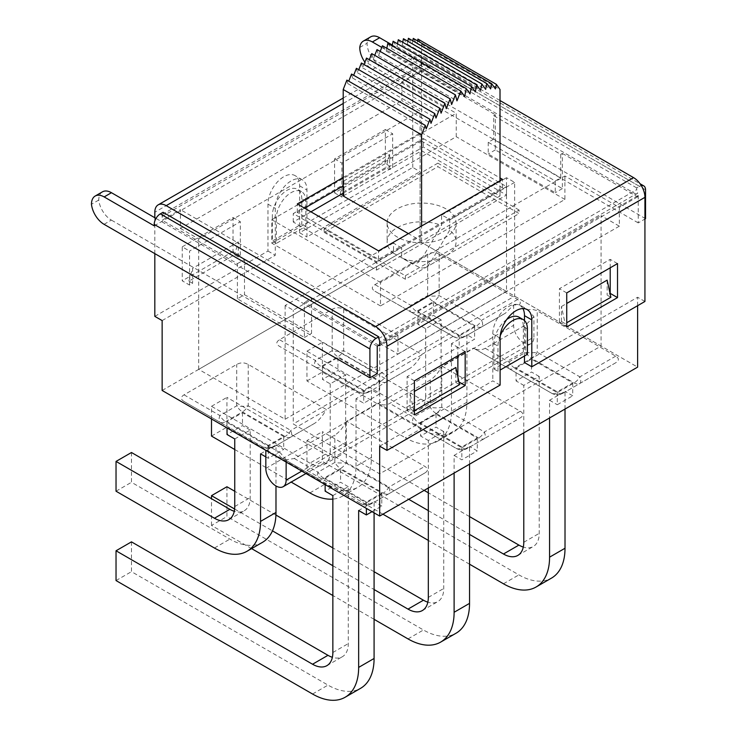 <?xml version="1.0" encoding="UTF-8"?>
<svg xmlns="http://www.w3.org/2000/svg" width="737" height="737" viewBox="0 0 737 737"><rect width="100%" height="100%" fill="white"/><g stroke="black" fill="none" stroke-linecap="round" stroke-linejoin="round"><path stroke-width="0.55" stroke-dasharray="3.69 2.76" d="M401.647 247.623A34.473 19.899 180 0 1 393.521 242.934L393.521 253.252A34.473 19.899 180 0 1 387.146 241.727A34.473 19.899 180 0 1 405.801 224.039A34.473 19.899 180 0 1 441.583 225.504L441.583 215.186A34.473 19.899 180 0 1 449.708 219.875L449.708 230.193A34.473 19.899 180 0 1 456.083 241.727A34.473 19.899 180 0 1 445.986 255.794A34.473 19.899 180 0 1 401.647 257.941L401.647 247.623L293.252 310.203L285.127 305.514L393.521 242.934M445.986 208.884A34.473 19.899 0 0 0 408.427 204.573A34.473 19.899 0 0 0 387.146 222.961A34.473 19.899 0 0 0 393.521 234.486A34.473 19.899 0 0 0 432.094 241.92A34.473 19.899 0 0 0 456.083 222.961A34.473 19.899 0 0 0 445.986 208.884M393.521 253.252C414.784 264.776 411.928 263.643 417.547 262.833C419.344 261.699 421.481 259.102 423.978 255.039L441.583 225.504M564.911 175.996L564.911 199.451L380.485 305.929L380.485 282.474L564.911 175.996L619.338 207.419L619.338 226.185L601.06 215.628L601.06 346.031L379.675 473.845L293.252 423.95L293.252 310.203M493.716 139.118L488.235 142.278L555.256 180.98L560.746 177.81L560.746 154.355L493.716 115.663L493.716 139.118L560.746 177.81M310.922 211.823L293.252 222.021L376.524 270.101L506.512 195.047L423.241 146.976L343.212 193.177M343.212 195.987L421.61 150.726L500.018 195.987L421.61 241.257L408.409 233.629M449.708 230.193L432.094 259.728C429.607 263.791 427.469 266.389 425.673 267.522L425.673 267.522C420.053 268.332 422.909 269.466 401.647 257.941M324.123 232.339L405.368 279.249L519.106 213.583L437.861 166.673L324.123 232.339L324.123 228.82L405.368 275.73L405.368 279.249M405.368 275.73L519.106 210.063L519.106 213.583M519.106 210.063L437.861 163.153L437.861 166.673M437.861 163.153L324.123 228.82M376.994 49.6L378.578 55.607L380.2 51.452M378.578 55.607L456.977 100.868M371.724 53.598L373.217 59.264L374.746 55.349M373.217 59.264L451.624 104.534M366.51 58.076L367.91 63.373L369.338 59.706M367.91 63.373L446.309 108.634M361.397 62.995L362.687 67.878L364.004 64.497M362.687 67.878L441.085 113.148M356.395 68.32L357.574 72.779L358.781 69.702M357.574 72.779L435.982 118.049M351.549 74.041L352.608 78.039L353.686 75.275M352.608 78.039L431.007 123.3M346.878 80.103L347.809 83.631L348.758 81.19M347.809 83.631L426.216 128.892M417.943 39.079L421.61 44.248L500.018 89.509M413.273 38.398L417.013 43.676L417.575 40.885M417.013 43.676L495.411 88.937M408.427 38.287L412.213 43.63L412.784 40.802M412.213 43.63L490.621 88.891M403.434 38.72L407.248 44.109L407.828 41.263M407.248 44.109L485.646 89.37M398.312 39.715L402.135 45.104L402.715 42.258M402.135 45.104L480.533 90.375M393.107 41.254L396.911 46.624L397.492 43.787M396.911 46.624L475.31 91.885M387.837 43.336L391.605 48.651L392.176 45.841M391.605 48.651L470.003 93.921M382.411 45.768L386.243 51.175L386.824 48.32M386.243 51.175L464.651 96.446M421.61 241.257L421.61 226.01M421.61 150.726L421.61 44.248M500.018 195.987L500.018 180.74M380.485 305.929L271.824 243.192L271.824 219.737L380.485 282.474M271.824 243.192L456.24 136.714L456.24 113.258L271.824 219.737M564.911 199.451L456.24 136.714M162.14 390.472L420.09 241.552L506.512 291.447L506.512 177.7L514.638 182.389L514.638 296.136L293.252 423.95M514.638 182.389L449.708 219.875M285.127 305.514L285.127 419.261L198.704 369.366L420.09 241.552L420.09 111.149L401.812 100.591L401.812 81.835L456.24 113.258M514.638 296.136L601.06 346.031M488.235 142.278L488.235 154.005L555.256 192.707L555.256 180.98M493.716 115.663L495.338 114.723L495.338 149.906L562.368 188.598L562.368 153.425L560.746 154.355M562.368 188.598L555.256 192.707M517.623 299.498L481.768 320.208A11.488 6.633 -60 0 1 476.019 326.27A11.488 6.633 60 0 0 481.768 326.841L505.444 313.17L464.936 336.56L505.444 313.17L513.625 304.998L519.419 304.759C520.995 302.925 520.396 301.175 517.623 299.498L439.141 254.191C435.309 252.155 431.477 252.155 427.644 254.191L374.958 284.611C371.43 286.822 371.43 289.033 374.958 291.244L453.439 336.56C457.272 338.596 461.104 338.596 464.936 336.56A11.488 11.488 180 0 1 453.439 336.56L410.822 311.944A11.488 3.832 120 0 1 410.822 305.311L427.644 295.601A11.488 3.832 180 0 0 439.141 295.601L481.768 320.208A11.488 3.832 -120 0 1 481.768 326.841L464.936 336.56A11.488 6.633 60 0 1 459.188 335.989L476.019 326.27L433.393 301.663A11.488 6.633 120 0 0 439.141 295.601L439.141 254.191M417.953 311.382L433.393 302.465L474.628 326.27L459.188 335.188L417.953 311.382L417.953 324.28L425.673 328.739L441.113 319.821L441.113 387.367A28.725 16.582 60 0 1 435.162 400.513A28.725 16.582 60 0 1 420.799 399.095L322.391 342.281L322.391 372.065L420.799 428.879A65.206 37.642 -120 0 0 453.402 432.112A65.206 37.642 -120 0 0 466.908 402.264L466.908 334.718L451.468 343.626L459.188 348.085L474.628 339.167L466.908 334.718M466.908 402.264L451.468 411.172A65.206 37.642 60 0 1 437.962 441.021A65.206 37.642 60 0 1 405.368 437.796L420.799 428.879M451.468 411.172L451.468 343.626M459.188 335.188L459.188 348.085M425.673 328.739L425.673 396.276L441.113 387.367M420.799 399.095L405.368 408.003A28.725 16.582 -120 0 0 419.731 409.431A28.725 16.582 -120 0 0 425.673 396.276M405.368 408.003L306.96 351.19L306.96 380.974L405.368 437.796M306.96 351.19L322.391 342.281M306.96 380.974L322.391 372.065M441.113 319.821L433.393 315.362L417.953 324.28M374.958 291.244L410.822 311.944L374.958 291.244M433.393 302.465L433.393 315.362M474.628 326.27L474.628 339.167M453.098 336.358L421.813 354.414L343.672 309.3C339.849 307.265 336.017 307.265 332.184 309.3L279.498 339.72C275.97 341.931 275.97 344.142 279.498 346.353L357.629 391.467L326.353 409.532L248.212 364.419C244.389 362.383 240.557 362.383 236.724 364.419L184.029 394.839C180.51 397.05 180.51 399.261 184.029 401.472L262.519 446.788L266.969 448.253L271.631 447.82L280.336 452.85C278.761 454.683 279.36 456.443 282.133 458.11L360.623 503.426C364.456 505.462 368.279 505.462 372.111 503.426L424.807 473.007C428.335 470.796 428.335 468.585 424.807 466.374L346.666 421.26L377.943 403.194L456.083 448.308C459.916 450.344 463.748 450.344 467.571 448.308L520.267 417.888C523.795 415.677 523.795 413.466 520.267 411.255L442.126 366.142L473.403 348.085L551.543 393.199C555.376 395.235 559.208 395.235 563.031 393.199L615.727 362.77C619.255 360.559 619.255 358.348 615.727 356.137L536.647 310.507L532.123 309.3L528.134 309.789L519.419 304.759M528.134 309.789L533.929 316.726L533.929 337.058L301.783 471.09M513.625 304.998L513.625 325.33A14.362 8.291 -120 0 0 519.889 339.785A14.362 8.291 -120 0 0 530.962 343.635A14.362 8.291 -120 0 0 533.929 337.058M154.825 316.366L267.964 251.05L267.964 204.14A22.405 12.934 -60 0 1 277.738 181.597A22.405 12.934 -60 0 1 295.003 175.59A22.405 12.934 -60 0 1 299.646 185.844L299.646 232.754L412.775 167.437L420.09 171.657L420.09 241.552L637.616 367.137M357.629 391.467L357.979 391.669C361.812 393.705 365.644 393.705 369.467 391.669A11.488 11.488 180 0 1 357.979 391.669L315.353 367.063A11.488 3.832 120 0 1 315.353 360.43L332.184 350.711A11.488 3.832 180 0 0 343.672 350.711L386.299 375.326A11.488 3.832 -120 0 1 386.299 381.959L409.975 368.288C413.807 365.902 417.639 361.48 421.472 355.022L421.813 354.414M184.029 401.472L219.893 422.181A11.488 3.832 -60 0 1 219.893 415.539A11.488 6.633 -120 0 0 225.642 421.61A11.488 6.633 -60 0 1 219.893 422.181L262.519 446.788A11.488 11.488 0 0 0 274.007 446.788A11.488 11.488 180 0 1 262.519 446.788A11.488 6.633 -60 0 0 268.268 446.217A11.488 6.633 -120 0 0 274.007 446.788L314.515 423.397C318.347 421.011 322.18 416.589 326.003 410.131L326.353 409.532M282.133 458.11L317.997 478.82A11.488 3.832 -60 0 1 317.997 472.187L334.828 462.468A11.488 3.832 180 0 0 346.316 462.468L388.943 487.074A11.488 3.832 -120 0 1 388.943 493.707L372.111 503.426A11.488 11.488 180 0 1 360.623 503.426L317.997 478.82A11.488 6.633 -60 0 0 323.746 478.249L366.372 502.855A11.488 6.633 -60 0 1 360.623 503.426L360.623 503.426A11.488 11.488 0 0 0 372.111 503.426L372.111 503.426A11.488 6.633 -120 0 1 366.372 502.855L383.194 493.136A11.488 6.633 -120 0 0 388.943 493.707L424.807 473.007L388.943 493.707M484.402 438.598L467.571 448.308A11.488 11.488 180 0 1 456.083 448.308L413.457 423.701A11.488 3.832 120 0 1 413.457 417.068L430.288 407.349A11.488 3.832 180 0 0 441.776 407.349L484.402 431.965A11.488 3.832 -120 0 1 484.402 438.598L484.402 438.598A11.488 6.633 60 0 1 478.663 438.027L436.037 413.411A11.488 6.633 120 0 0 441.776 407.349L441.776 366.75C437.953 373.208 434.121 377.63 430.288 380.016L389.781 403.397C385.948 405.433 382.125 405.433 378.293 403.397L377.943 403.194M615.727 362.77L563.031 393.199A11.488 11.488 180 0 1 551.543 393.199L508.917 368.583A11.488 3.832 120 0 1 508.917 361.95L525.748 352.24A11.488 3.832 180 0 0 537.236 352.24L579.862 376.847A11.488 3.832 -120 0 1 579.862 383.48L579.862 383.48A11.488 6.633 60 0 1 574.123 382.908L531.497 358.302A11.488 6.633 120 0 0 537.236 352.24L537.236 310.83M409.975 368.288L369.467 391.669A11.488 6.633 60 0 1 363.728 391.107L380.559 381.388L337.933 356.772A11.488 6.633 120 0 0 343.672 350.711L343.672 309.3M322.493 366.492L337.933 357.583L379.159 381.388L363.728 390.297L322.493 366.492L322.493 379.389L330.213 383.848L345.653 374.94L345.653 442.486A28.725 16.582 60 0 1 339.702 455.632A28.725 16.582 60 0 1 325.339 454.213L226.932 397.39L226.932 427.184L325.339 483.997A65.206 37.642 -120 0 0 357.942 487.221A65.206 37.642 -120 0 0 371.448 457.373L371.448 389.827L356.008 398.745L363.728 403.194L379.159 394.286L371.448 389.827M371.448 457.373L356.008 466.291A65.206 37.642 60 0 1 342.502 496.139A65.206 37.642 60 0 1 332.857 499.096M356.008 466.291L356.008 398.745M363.728 390.297L363.728 403.194M330.213 383.848L330.213 451.394L345.653 442.486M325.339 454.213L309.899 463.122A28.725 16.582 -120 0 0 324.262 464.54A28.725 16.582 -120 0 0 330.213 451.394M309.899 463.122L211.501 406.308L211.501 418.966M234.753 449.515L291.161 482.081M211.501 406.308L226.932 397.39M211.501 436.092L226.932 427.184M345.653 374.94L337.933 370.481L322.493 379.389M337.933 357.583L337.933 370.481M379.159 381.388L379.159 394.286M314.515 423.397L274.007 446.788L265.827 448.068L265.827 450.335M184.029 394.839L219.893 415.539L236.724 405.829A11.488 3.832 180 0 0 248.212 405.829L290.839 430.436A11.488 3.832 -120 0 1 290.839 437.069L290.839 437.069A11.488 6.633 -120 0 1 285.099 436.497L242.473 411.891L225.642 421.61L268.268 446.217L285.099 436.497A11.488 6.633 -60 0 0 290.839 430.436L326.003 410.131M131.472 452.509L131.472 482.293L229.88 539.106A65.206 37.642 -120 0 0 262.483 542.34M265.827 456.903L268.268 458.313L283.699 449.404L275.988 444.945L275.988 485.987M268.268 445.415L227.033 421.61L242.473 412.692L283.699 436.497L268.268 445.415L268.268 458.313M227.033 421.61L227.033 427.939M260.548 453.854L275.988 444.945M234.753 438.966L250.193 430.049L250.193 497.595A28.725 16.582 60 0 1 244.242 510.75A28.725 16.582 60 0 1 234.274 511.303M116.031 491.211L131.472 482.293M250.193 430.049L242.473 425.599L227.033 434.508M271.631 447.82L265.827 448.068M242.473 412.692L242.473 425.599M283.699 436.497L283.699 449.404M346.666 421.26L346.316 421.859C342.484 428.317 338.661 432.739 334.828 435.125L294.321 458.515L286.14 459.787L286.14 462.062M286.14 459.787L280.336 452.85M332.857 495.605L348.288 486.687L348.288 643.594A28.725 16.582 60 0 1 342.346 656.741A28.725 16.582 60 0 1 332.378 657.303M131.472 541.861L131.472 571.654L327.983 685.106A65.206 37.642 -120 0 0 360.577 688.33M116.031 580.563L131.472 571.654M374.083 512.841L374.083 501.584L358.652 510.492M348.288 486.687L340.577 482.238L325.137 491.146M325.137 478.249L340.577 469.331L381.803 493.136L366.372 502.054L325.137 478.249L325.137 484.577M340.577 469.331L340.577 482.238M381.803 493.136L381.803 506.043L374.083 501.584M366.372 502.054L366.372 508.383M372.056 511.662L381.803 506.043M378.293 403.397L456.083 448.308A11.488 6.633 120 0 0 461.832 447.746L478.663 438.027A11.488 6.633 -60 0 0 484.402 431.965L520.267 411.255M428.317 487.977L428.317 440.486L443.748 431.578L443.748 588.476A28.725 16.582 60 0 1 437.806 601.622A28.725 16.582 60 0 1 427.838 602.184M374.083 571.709L332.857 547.904M275.933 515.043L234.753 491.266M234.633 509.018L272.46 530.861M332.857 565.73L374.083 589.536M226.932 486.752L226.932 516.536L423.443 629.988A65.206 37.642 -120 0 0 456.046 633.221M251.612 548.614L211.501 525.444L226.932 516.536M211.501 525.444L211.501 498.709M374.083 619.32L332.857 595.514M469.543 464.172L469.543 446.465L454.112 455.383L454.112 473.09M443.748 431.578L436.037 427.119L420.597 436.028L428.317 440.486M456.083 448.308L456.083 448.308A11.488 11.488 0 0 0 467.571 448.308L467.571 448.308A11.488 6.633 60 0 1 461.832 447.746L419.206 423.13A11.488 6.633 60 0 1 413.457 417.068L389.781 403.397M442.126 366.142L441.776 366.75M420.597 423.13L436.037 414.222L477.263 438.027L461.832 446.935L420.597 423.13L420.597 436.028M436.037 414.222L436.037 427.119M477.263 438.027L477.263 450.924L469.543 446.465M454.112 455.383L461.832 459.833L477.263 450.924M461.832 446.935L461.832 459.833M533.929 316.726L525.748 324.897L485.241 348.288C481.418 350.324 477.585 350.324 473.753 348.288L473.403 348.085M551.543 393.199A11.488 11.488 0 0 0 563.031 393.199L563.031 393.199A11.488 6.633 60 0 1 557.292 392.628A11.488 6.633 120 0 1 551.543 393.199L473.753 348.288M523.777 432.868L523.777 385.377L539.217 376.46L539.217 533.367A28.725 16.582 60 0 1 533.266 546.513A28.725 16.582 60 0 1 523.298 547.075M469.543 516.591L428.317 492.786M424.153 490.381L322.391 431.633L322.391 461.426L518.903 574.878A65.206 37.642 -120 0 0 551.506 578.103M382.918 514.186L306.96 470.335L306.96 440.551L322.391 431.633M306.96 440.551L408.713 499.299M428.317 510.612L469.543 534.417M306.96 470.335L322.391 461.426M469.543 564.201L428.317 540.396M565.012 409.063L565.012 391.356L549.572 400.265L549.572 417.971M539.217 376.46L531.497 372.01L516.057 380.918L523.777 385.377M516.057 368.021L531.497 359.103L572.723 382.908L557.292 391.826L516.057 368.021L516.057 380.918M531.497 359.103L531.497 372.01M572.723 382.908L572.723 395.806L565.012 391.356M557.292 391.826L557.292 404.724L572.723 395.806M549.572 400.265L557.292 404.724M636.704 187.898L421.002 63.364L423.747 61.779L639.449 186.314L636.704 187.898L636.704 189.621A5.749 3.317 60 0 1 637.616 193.112L379.675 342.042M421.002 63.364L421.002 65.086L163.052 214.016L163.052 212.293M154.217 225.835L429.837 66.708L429.837 65.298A8.614 4.975 120 0 0 428.059 61.355A8.614 4.975 120 0 0 423.747 61.779M378.754 345.266L304.418 302.345L304.418 337.528L237.397 298.826L244.5 294.726L311.53 333.419L311.53 298.245L304.418 302.345M377.233 346.141L156.004 218.419M237.397 298.826L237.397 263.653L162.14 220.206L180.418 209.649L180.418 228.415L401.812 100.591M237.397 263.653L244.5 259.544L311.53 298.245M381.775 47.398L638.233 195.462L397.04 334.709L180.418 209.649M401.812 81.835L420.09 71.277L495.338 114.723M562.368 153.425L637.616 196.871L637.616 193.112M619.338 226.185L397.952 354L397.952 335.243L397.04 334.709L379.675 344.741M638.233 195.462L638.233 222.906L644.93 219.027M639.449 186.314A8.614 4.975 -60 0 1 641.282 185.586M378.754 338.55L636.704 189.621M370.693 36.85A17.955 10.364 -120 0 0 367.081 43.253A17.955 10.364 -120 0 0 379.776 65.243L372.461 69.462A17.955 10.364 60 0 1 364.898 62.212M359.767 47.472L367.081 43.253M392.333 45.049L429.837 66.708M645.538 218.677L379.776 65.243M102.489 191.813A17.955 10.364 -120 0 0 98.767 200.031A17.955 10.364 -120 0 0 111.361 220.087L104.046 224.306M98.767 200.031L91.462 204.26M377.233 373.585L111.361 220.087M372.461 69.462L638.233 222.906M423.241 138.528L506.512 186.608L376.524 261.653L293.252 213.583L423.241 138.528L423.241 146.976M506.512 195.047L506.512 186.608M376.524 270.101L376.524 261.653M293.252 222.021L293.252 213.583M412.775 167.437L412.775 63.308L154.825 212.228M343.212 103.466L424.153 56.74A16.085 9.286 -120 0 0 416.11 55.938A16.085 9.286 -120 0 0 412.775 63.308M424.153 56.74L500.018 100.536M644.93 301.47L637.616 297.251L524.486 362.567M637.616 305.689L637.616 297.251M420.09 71.277L420.09 67.528A5.749 3.317 60 0 1 421.002 65.086M637.616 196.871L619.338 207.419M397.952 335.243L379.675 345.791M163.052 214.016A5.749 3.317 -120 0 0 162.14 216.448L162.14 220.206M340.208 193.785L343.921 195.931L341.894 197.101L341.894 163.098L392.674 133.784L392.674 167.787L389.624 169.547L385.912 167.4L340.208 193.785L343.921 180.924L343.921 195.931M385.359 163.568L334.58 192.882L334.58 158.879L385.359 129.555L385.359 163.568L392.674 167.787M334.58 192.882L341.894 197.101M459.547 384.64L455.834 382.503L457.87 381.324L457.87 376.874M414.406 414.867L407.091 410.638L410.14 408.888L413.853 411.025L414.406 410.712M458.967 381.959L457.87 381.324M343.212 177.46L421.205 132.43L500.018 177.93M189.556 285.053L189.556 251.041L240.336 221.726L240.336 255.739L238.309 256.909L234.596 254.762L188.893 281.147L192.606 283.294L189.556 285.053L182.251 280.834L182.251 246.821L189.556 251.041M182.251 246.821L233.03 217.507L233.03 251.51L240.336 255.739M233.03 251.51L182.251 280.834M233.03 217.507L240.336 221.726M385.359 129.555L392.674 133.784M334.58 158.879L341.894 163.098M162.14 320.586L275.269 255.269L275.269 208.359A22.405 12.934 -60 0 1 285.053 185.816A22.405 12.934 -60 0 1 302.317 179.81A22.405 12.934 -60 0 1 306.96 190.072L306.96 236.973L420.09 171.657M267.964 251.05L275.269 255.269M299.646 232.754L306.96 236.973M414.406 380.854L407.091 376.635L407.091 410.638M457.87 355.759L457.87 347.32L407.091 376.635M465.176 351.54L457.87 347.32M610.199 267.817L610.199 259.369L559.42 288.683L559.42 322.695L561.456 321.525L565.168 323.663L566.735 322.76M617.514 263.588L610.199 259.369M566.735 292.911L559.42 288.683M566.735 326.915L559.42 322.695M610.872 297.278L607.15 295.141L610.043 293.473M500.119 385.082L492.804 380.854L379.675 446.171M522.892 308.573A22.405 12.934 120 0 0 519.852 305.404A22.405 12.934 120 0 0 502.579 311.401A22.405 12.934 120 0 0 492.804 333.953L492.804 380.854M524.486 355.999L524.486 320.586M304.621 208.184L297.306 212.403L378.551 259.313L502.45 187.778L421.205 140.878L421.205 132.43M502.45 187.778L502.45 179.34M378.551 259.313L378.551 250.866M297.306 212.403L297.306 203.965M421.205 140.878L343.212 185.908M154.825 253.62L154.825 217.737M238.309 256.909L238.309 241.902L234.596 254.762M188.893 281.147L192.606 268.286L192.606 283.294M238.309 241.902L192.606 268.286M389.624 169.547L389.624 154.54L343.921 180.924M276.393 218.152L276.393 243.367L305.837 226.36L305.837 201.146A20.829 12.022 120 0 0 301.525 191.62A20.829 12.022 120 0 0 285.477 197.194A20.829 12.022 120 0 0 276.393 218.152L272.331 215.803L272.331 241.017L301.783 224.02L301.783 198.806A20.829 12.022 120 0 0 297.462 189.271A20.829 12.022 120 0 0 281.414 194.854A20.829 12.022 120 0 0 272.331 215.803M455.834 367.487L455.834 382.503M561.456 321.525L561.456 306.509L565.168 323.663M410.14 408.888L410.14 393.871L414.406 391.411M561.456 306.509L566.735 303.46M607.15 280.124L607.15 295.141M495.338 149.906L488.235 154.005M304.418 337.528L311.53 333.419M244.5 259.544L244.5 294.726M441.583 215.186L506.512 177.7M285.127 419.261L506.512 291.447M519.06 317.205A20.829 12.022 -60 0 1 523.371 326.74L523.371 351.954L527.434 354.294M500.248 335.713A20.829 12.022 120 0 0 497.982 346.086L497.982 371.301L500.119 370.066M523.371 351.954L493.919 368.951L493.919 343.746A20.829 12.022 -60 0 1 506.724 319.49M493.919 368.951L497.982 371.301M413.853 411.025L410.14 393.871M305.837 226.36L301.783 224.02M276.393 243.367L272.331 241.017M389.624 154.54L385.912 167.4M180.418 228.415L198.704 238.963L420.09 111.149M379.675 473.845L379.675 343.451L601.06 215.628M379.675 343.451L397.952 354M198.704 369.366L198.704 238.963M427.644 254.191L427.644 295.601A11.488 6.633 60 0 0 433.393 301.663L416.562 311.382L459.188 335.989A11.488 6.633 120 0 1 453.439 336.56L410.822 311.944A11.488 6.633 -60 0 0 416.562 311.382A11.488 6.633 60 0 1 410.822 305.311L374.958 284.611M332.184 309.3L332.184 350.711A11.488 6.633 60 0 0 337.933 356.772L321.102 366.492L363.728 391.107A11.488 6.633 120 0 1 357.979 391.669L315.353 367.063A11.488 6.633 -60 0 0 321.102 366.492A11.488 6.633 60 0 1 315.353 360.43L279.498 339.72M309.899 492.906L325.339 483.997M386.299 381.959A11.488 6.633 60 0 1 380.559 381.388A11.488 6.633 -60 0 0 386.299 375.326L421.472 355.022M248.212 364.419L248.212 405.829A11.488 6.633 -60 0 1 242.473 411.891A11.488 6.633 -120 0 1 236.724 405.829L236.724 364.419M214.439 548.024L229.88 539.106M234.753 506.512L250.193 497.595M265.827 468.4L513.625 325.33M346.316 421.859L346.316 462.468A11.488 6.633 -60 0 1 340.577 468.529A11.488 6.633 -120 0 1 334.828 462.468L334.828 435.125M294.321 458.515L317.997 472.187A11.488 6.633 -120 0 0 323.746 478.249L340.577 468.529L383.194 493.136A11.488 6.633 -60 0 0 388.943 487.074L424.807 466.374M332.857 652.503L348.288 643.594M312.543 694.014L327.983 685.106M428.317 597.394L443.748 588.476M408.003 638.905L423.443 629.988M430.288 380.016L430.288 407.349A11.488 6.633 60 0 0 436.037 413.411L419.206 423.13A11.488 6.633 -60 0 1 413.457 423.701M485.241 348.288L508.917 361.95A11.488 6.633 60 0 0 514.666 368.021A11.488 6.633 -60 0 1 508.917 368.583L508.917 368.583M523.777 542.275L539.217 533.367M503.463 583.787L518.903 574.878M615.727 356.137L579.862 376.847A11.488 6.633 -60 0 1 574.123 382.908L557.292 392.628L514.666 368.021L531.497 358.302A11.488 6.633 60 0 1 525.748 352.24L525.748 324.897M645.538 189.833L429.837 65.298M162.14 216.448L420.09 67.528M267.964 204.14L275.269 208.359M299.646 185.844L306.96 190.072M500.119 338.172L492.804 333.953M523.371 326.74L527.434 329.089M493.919 343.746L497.982 346.086M305.837 201.146L301.783 198.806M387.146 222.961L387.146 241.727M456.083 222.961L456.083 241.727M425.673 267.522L445.986 255.794M437.962 441.021L453.402 432.112M419.731 409.431L435.162 400.513M453.439 336.56A11.488 11.488 0 0 0 464.936 336.56L464.936 336.56M342.502 496.139L357.942 487.221M324.262 464.54L339.702 455.632M369.467 391.669L369.467 391.669A11.488 11.488 0 0 1 357.979 391.669M228.802 519.659L244.242 510.75M326.906 665.649L342.346 656.741M422.365 610.54L437.806 601.622M517.825 555.422L533.266 546.513M428.059 61.355L640.066 183.753M343.212 98.03L416.11 55.938M302.317 179.81L295.003 175.59M527.158 309.623L519.852 305.404M301.525 191.62L297.462 189.271M530.962 343.635L305.984 473.522"/><path stroke-width="1.11" d="M343.212 193.177L310.922 211.823M408.409 233.629L343.212 195.987L343.212 89.509L346.878 80.103L425.277 125.373L421.61 134.779L343.212 89.509M380.2 51.452L382.411 45.768L460.809 91.038L456.977 100.868L455.392 94.861L451.624 104.534L450.123 98.869L446.309 108.634L444.908 103.337L441.085 113.148L439.796 108.256L435.982 118.049L434.802 113.59L431.007 123.3L429.947 119.302L426.216 128.892L425.277 125.373M374.746 55.349L376.994 49.6L455.392 94.861M369.338 59.706L371.724 53.598L450.123 98.869M364.004 64.497L366.51 58.076L444.908 103.337M358.781 69.702L361.397 62.995L439.796 108.256M353.686 75.275L356.395 68.32L434.802 113.59M348.758 81.19L351.549 74.041L429.947 119.302M500.018 180.74L500.018 89.509L496.342 84.34L495.411 88.937L491.671 83.668L490.621 88.891L486.825 83.548L485.646 89.37L481.832 83.99L480.533 90.375L476.71 84.976L475.31 91.885L471.505 86.524L470.003 93.921L466.235 88.597L464.651 96.446L460.809 91.038M417.575 40.885L417.943 39.079L496.342 84.34M412.784 40.802L413.273 38.398L491.671 83.668M407.828 41.263L408.427 38.287L486.825 83.548M402.715 42.258L403.434 38.72L481.832 83.99M397.492 43.787L398.312 39.715L476.71 84.976M392.176 45.841L393.107 41.254L471.505 86.524M386.824 48.32L387.837 43.336L466.235 88.597M421.61 226.01L421.61 134.779M637.616 305.689L637.616 367.137L379.675 516.066L162.14 390.472L162.14 320.586L154.825 316.366L154.825 253.62M332.857 499.096A65.206 37.642 60 0 1 309.899 492.906L291.161 482.081M211.501 418.966L211.501 436.092L234.753 449.515M275.988 512.491L260.548 521.4A65.206 37.642 60 0 1 247.042 551.248L262.483 542.34A65.206 37.642 -120 0 0 275.988 512.491L275.988 485.987M247.042 551.248A65.206 37.642 60 0 1 214.439 548.024L116.031 491.211L116.031 461.417L131.472 452.509L229.88 509.322L214.439 518.231A28.725 16.582 -120 0 0 228.802 519.659A28.725 16.582 -120 0 0 234.753 506.512L234.753 438.966L227.033 434.508L227.033 427.939M260.548 521.4L260.548 453.854L265.827 456.903M214.439 518.231L116.031 461.417M234.274 511.303A28.725 16.582 60 0 1 229.88 509.322M265.827 450.335L265.827 468.4A14.362 8.291 60 0 0 272.1 482.846A14.362 8.291 60 0 0 283.165 486.696A14.362 8.291 60 0 0 286.14 480.119L286.14 462.062M366.372 508.383L366.372 514.951L358.652 510.492L358.652 667.4A65.206 37.642 60 0 1 345.146 697.248A65.206 37.642 60 0 1 312.543 694.014L116.031 580.563L116.031 550.779L312.543 664.23A28.725 16.582 -120 0 0 326.906 665.649A28.725 16.582 -120 0 0 332.857 652.503L332.857 495.605L325.137 491.146L325.137 484.577M332.378 657.303A28.725 16.582 60 0 1 327.983 655.322L131.472 541.861L116.031 550.779M345.146 697.248L360.577 688.33A65.206 37.642 -120 0 0 374.083 658.482L374.083 512.841M366.372 514.951L372.056 511.662M374.083 589.536L408.003 609.112A28.725 16.582 -120 0 0 422.365 610.54A28.725 16.582 -120 0 0 428.317 597.394L428.317 487.977M427.838 602.184A28.725 16.582 60 0 1 423.443 600.204L374.083 571.709M332.857 547.904L275.933 515.043M234.753 491.266L226.932 486.752L211.501 495.66L234.633 509.018M272.46 530.861L332.857 565.73M211.501 498.709L211.501 495.66M454.112 473.09L454.112 612.281A65.206 37.642 60 0 1 440.606 642.13A65.206 37.642 60 0 1 408.003 638.905L374.083 619.32M332.857 595.514L251.612 548.614M440.606 642.13L456.046 633.221A65.206 37.642 -120 0 0 469.543 603.373L469.543 464.172M469.543 534.417L503.463 554.003A28.725 16.582 -120 0 0 517.825 555.422A28.725 16.582 -120 0 0 523.777 542.275L523.777 432.868M523.298 547.075A28.725 16.582 60 0 1 518.903 545.094L469.543 516.591M428.317 492.786L424.153 490.381M408.713 499.299L428.317 510.612M549.572 417.971L549.572 557.172A65.206 37.642 60 0 1 536.066 587.021A65.206 37.642 60 0 1 503.463 583.787L469.543 564.201M428.317 540.396L382.918 514.186M536.066 587.021L551.506 578.103A65.206 37.642 -120 0 0 565.012 548.254L565.012 409.063M163.052 212.293L378.754 336.827L376.017 338.403L160.316 213.868L163.052 212.293M369.919 348.96L369.919 377.805L104.046 224.306A17.955 10.364 60 0 1 91.462 204.26A17.955 10.364 60 0 1 95.174 196.042A17.955 10.364 60 0 1 104.157 196.926L154.217 225.835L154.217 224.426L369.919 348.96A8.614 4.975 -60 0 1 376.017 338.403M160.316 213.868A8.614 4.975 120 0 0 154.217 224.426M379.675 344.741L377.233 346.141L377.233 373.585L369.919 377.805M378.754 336.827L378.754 338.55A5.749 3.317 -120 0 1 379.675 342.042L379.675 345.791L378.754 345.266M644.93 219.027L645.538 218.677L645.538 189.833A8.614 4.975 -60 0 0 643.76 185.89A8.614 4.975 -60 0 0 641.282 185.586M364.898 62.212A17.955 10.364 60 0 1 359.767 47.472A17.955 10.364 60 0 1 363.378 41.069A17.955 10.364 60 0 1 372.36 41.963L379.666 37.744A17.955 10.364 -120 0 0 370.693 36.85L363.378 41.069M379.666 37.744L392.333 45.049M156.004 218.419L111.462 192.707A17.955 10.364 -120 0 0 102.489 191.813L95.174 196.042M381.775 47.398L372.36 41.963M500.018 100.536L633.562 177.635L375.612 326.565L166.203 205.66L343.212 103.466M375.612 326.565A16.085 9.286 60 0 1 386.98 346.261L386.98 450.399L500.119 385.082L500.119 338.172A22.405 12.934 -60 0 1 509.893 315.629A22.405 12.934 -60 0 1 527.158 309.623A22.405 12.934 -60 0 1 531.801 319.876L531.801 366.786L644.93 301.47L644.93 197.341A16.085 9.286 -120 0 0 633.562 177.635M414.406 410.712L459.547 384.64L455.834 367.487L414.406 391.411M465.176 385.543L414.406 414.867L414.406 380.854L465.176 351.54L465.176 385.543L458.967 381.959M154.825 217.737L154.825 212.228A16.085 9.286 60 0 1 158.16 204.868A16.085 9.286 60 0 1 166.203 205.66M500.018 177.93L502.45 179.34L378.551 250.866L297.306 203.965L343.212 177.46M457.87 376.874L457.87 355.759M617.514 297.601L566.735 326.915L566.735 292.911L617.514 263.588L617.514 297.601L610.199 293.381L610.199 267.817M566.735 322.76L610.872 297.278L607.15 280.124L566.735 303.46M386.98 450.399L379.675 446.171L379.675 516.066M524.486 320.586L524.486 315.657A22.405 12.934 120 0 0 522.892 308.573M531.801 366.786L524.486 362.567L524.486 355.999M343.212 185.908L304.621 208.184M500.119 370.066L527.434 354.294L527.434 329.089A20.829 12.022 120 0 0 523.123 319.554A20.829 12.022 120 0 0 500.248 335.713M506.724 319.49A20.829 12.022 -60 0 1 519.06 317.205L523.123 319.554M312.543 664.23L327.983 655.322M358.652 667.4L374.083 658.482M408.003 609.112L423.443 600.204M454.112 612.281L469.543 603.373M301.783 471.09L286.14 480.119M503.463 554.003L518.903 545.094M549.572 557.172L565.012 548.254M104.157 196.926L111.462 192.707M386.98 346.261L644.93 197.341M531.801 319.876L524.486 315.657M640.066 183.753L643.76 185.89M158.16 204.868L343.212 98.03M305.984 473.522L283.165 486.696"/></g></svg>
